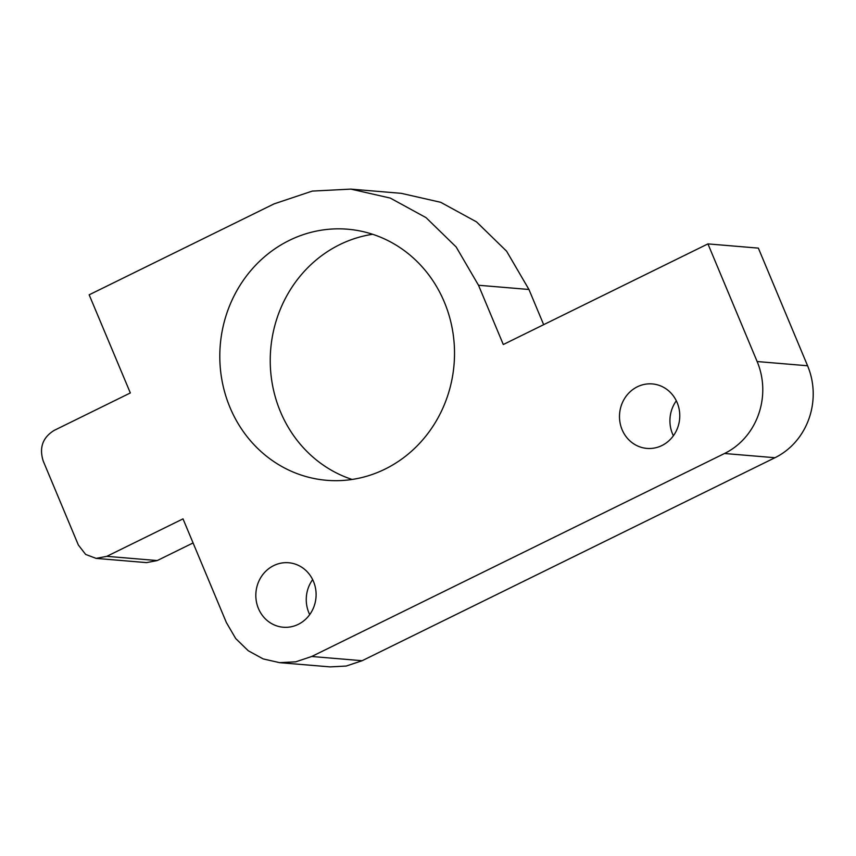 <?xml version="1.0" encoding="UTF-8"?>
<svg xmlns="http://www.w3.org/2000/svg" width="856" height="856" viewBox="0 0 856 856"><rect width="100%" height="100%" fill="white"/><g stroke="black" fill="none" stroke-linecap="round" stroke-linejoin="round"><path stroke-width="1.28" d="M543.667 324.681L528.944 289.478L506.602 251.204L476.503 221.875L440.701 202.305L401.293 193.338L350.853 189.112L312.28 191.091L274.048 203.889L89.163 294.817L130.337 392.947L54.131 430.418C42.65 437.523 39.023 447.742 43.239 461.074L78.356 545.026L85.654 554.431L96.107 558.39L106.807 556.336L183.013 518.864L226.369 622.547L235.689 638.523L248.251 650.753L263.177 658.917L279.623 662.662L295.737 661.827L311.712 656.488L724.518 453.498C757.1 437.47 771.695 396.317 757.143 361.542L707.933 243.896L758.363 248.122L807.583 365.769C822.124 400.544 807.54 441.696 774.947 457.725L362.142 660.714L346.177 666.054L330.063 666.888L279.623 662.662M707.933 243.896L503.296 344.529L478.504 285.251L456.162 246.977L426.063 217.649L390.272 198.078L350.853 189.112M96.107 558.39L146.536 562.617L157.237 560.562L193.082 542.939M677.15 402.63A32.346 30.12 -85.2 0 0 652.336 383.927A32.346 30.12 -85.2 0 0 619.616 413.651A32.346 30.12 -85.2 0 0 646.933 448.405A32.346 30.12 -85.2 0 0 677.15 402.63M676.315 400.79A32.346 30.12 -85.2 0 0 673.383 435.768M313.489 581.459A32.357 30.131 -85.2 0 0 288.665 562.745A32.357 30.131 -85.2 0 0 255.944 592.48A32.357 30.131 -85.2 0 0 283.261 627.234A32.357 30.131 -85.2 0 0 313.489 581.459M312.643 579.608A32.357 30.131 -85.2 0 0 309.712 614.608M444.328 302.061A125.982 117.293 -85.2 0 0 347.675 229.215A125.982 117.293 -85.2 0 0 220.27 344.968A125.982 117.293 -85.2 0 0 326.639 480.302A125.982 117.293 -85.2 0 0 444.328 302.061M372.649 234.287A125.982 117.293 -85.2 0 0 270.71 349.195A125.982 117.293 -85.2 0 0 352.105 479.456M478.504 285.251L528.944 289.478M106.807 556.336L157.237 560.562M311.712 656.488L362.142 660.714M724.518 453.498L774.947 457.725M757.143 361.542L807.583 365.769"/></g></svg>
